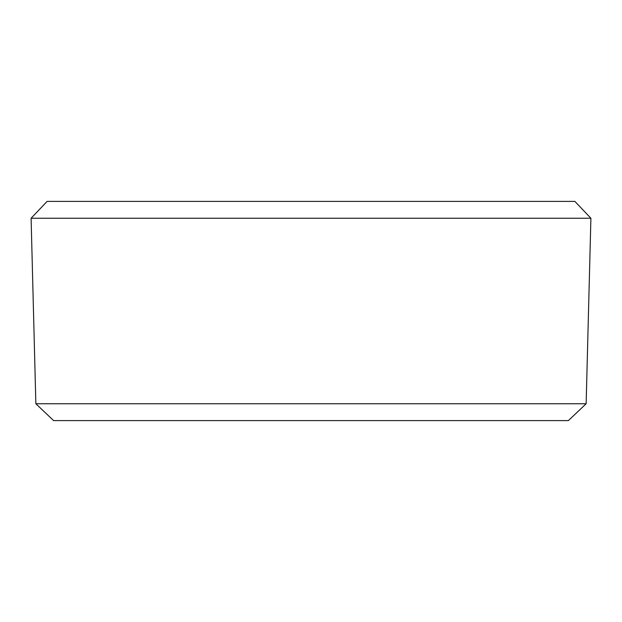 <?xml version="1.0" encoding="UTF-8"?>
<svg xmlns="http://www.w3.org/2000/svg" width="622" height="622" viewBox="0 0 622 622"><rect width="100%" height="100%" fill="white"/><g stroke="black" fill="none" stroke-linecap="round" stroke-linejoin="round"><path stroke-width="0.93" d="M574.883 201.396L590.9 218.252L31.1 218.252L47.117 201.396L574.883 201.396M586.142 403.748L35.858 403.748L53.609 420.604L568.391 420.604L586.142 403.748L590.9 218.252M35.858 403.748L31.1 218.252"/></g></svg>
